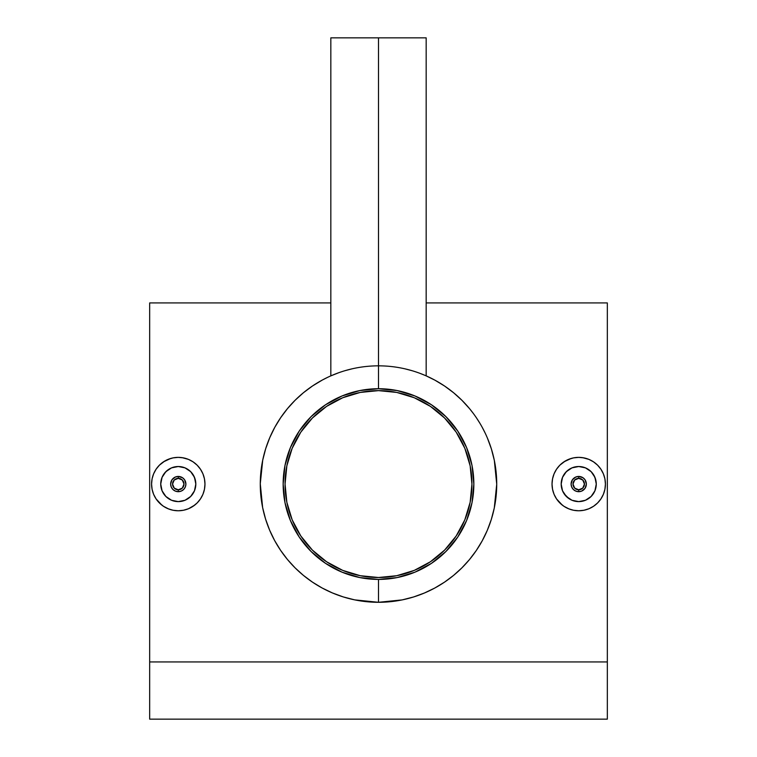 <?xml version="1.0" encoding="UTF-8"?>
<svg xmlns="http://www.w3.org/2000/svg" width="757" height="757" viewBox="0 0 757 757"><rect width="100%" height="100%" fill="white"/><g stroke="black" fill="none" stroke-linecap="round" stroke-linejoin="round"><path stroke-width="1.14" d="M378.5 390.631A93.442 93.442 0 0 1 471.942 484.064A93.442 93.442 0 0 1 378.5 577.506A93.442 93.442 0 0 1 285.058 484.064A93.442 93.442 0 0 1 378.5 390.631L396.725 392.429L414.259 397.737L430.411 406.377L444.567 417.996L456.187 432.152L464.826 448.314L470.144 465.839L471.942 484.064L470.144 502.298L464.826 519.822L456.187 535.975L444.567 550.14L430.411 561.76L414.259 570.39L396.725 575.708L378.5 577.506L360.275 575.708L342.741 570.39L326.589 561.76L312.433 550.14L300.813 535.975L292.174 519.822L286.856 502.298L285.058 484.064L286.856 465.839L292.174 448.314L300.813 432.152L312.433 417.996L326.589 406.377L342.741 397.737L360.275 392.429L378.5 390.631M351.38 394.652L342.741 397.737M300.813 432.152L296.091 440.025M289.089 511.193L292.174 519.822M326.589 561.76L334.452 566.473M405.62 573.484L414.259 570.39M456.187 535.975L460.909 528.112M467.911 456.944L464.826 448.314M430.411 406.377L422.548 401.664M581.65 477.024L578.726 476.437A7.627 7.627 0 0 1 586.353 484.064A7.627 7.627 0 0 1 578.726 491.69L581.641 491.113L578.726 491.69A7.627 7.627 0 0 0 586.353 484.064A7.627 7.627 0 0 0 578.726 476.437L578.726 478.348A5.725 5.725 0 0 1 584.442 484.064A5.725 5.725 0 0 1 578.726 489.788L578.726 491.69L578.726 489.788L574.677 488.114L573.002 484.064L574.677 480.023L578.726 478.348L582.767 480.023L584.442 484.064L582.767 488.114L578.726 489.788A5.725 5.725 0 0 1 573.002 484.064A5.725 5.725 0 0 1 578.726 478.348L578.726 476.437A7.627 7.627 0 0 0 571.1 484.064A7.627 7.627 0 0 0 578.726 491.69A7.627 7.627 0 0 1 571.1 484.064A7.627 7.627 0 0 1 578.726 476.437L575.803 477.024L578.726 476.437L582.975 477.733L585.076 479.834L586.353 484.073L586.211 482.625M583.174 477.866L582.407 477.383M585.416 480.392L584.934 479.635M585.767 486.997L586.353 484.073L585.066 488.303L581.641 491.113M584.924 488.511L585.407 487.745M582.398 490.754L583.164 490.271M578.726 501.607A17.543 17.543 0 0 1 561.183 484.064A17.543 17.543 0 0 1 578.726 466.52L571.989 467.864L566.312 471.668L562.517 477.364L561.183 484.083L562.527 490.801L566.331 496.478L572.018 500.273L578.726 501.607L585.445 500.273L591.132 496.469L594.936 490.773L596.27 484.064L594.936 477.355L591.132 471.668L585.445 467.864L578.726 466.52A17.543 17.543 0 0 1 596.27 484.064A17.543 17.543 0 0 1 578.726 501.607L585.435 500.273L591.132 496.469L594.936 490.782L596.27 484.064L594.936 477.355L591.132 471.658L585.435 467.864L578.726 466.52L572.008 467.864L566.321 471.658L562.517 477.355L561.183 484.064L562.517 490.782L564.135 493.81L568.98 498.655L572.008 500.273L578.726 501.607L575.311 501.276M582.644 457.663L588.946 459.404L593.554 461.874L597.604 465.186L600.926 469.236L603.386 473.854L604.909 478.859L605.42 484.083M605.42 484.064L604.909 489.277L603.386 494.283L600.926 498.901L597.604 502.941L593.564 506.263L588.946 508.732L583.931 510.256L578.726 510.767A26.694 26.694 0 0 1 552.033 484.064A26.694 26.694 0 0 1 578.726 457.37A26.694 26.694 0 0 1 605.42 484.064A26.694 26.694 0 0 1 578.726 510.767L573.522 510.256L568.507 508.732L563.889 506.263L559.849 502.941L556.527 498.901L554.058 494.283L552.544 489.277L552.033 484.064L552.544 478.859L554.058 473.854L556.527 469.236L559.849 465.186L565.309 460.985M181.197 477.024L178.274 476.437A7.627 7.627 0 0 1 185.9 484.064A7.627 7.627 0 0 1 178.274 491.69L181.188 491.113L178.274 491.69A7.627 7.627 0 0 0 185.9 484.064A7.627 7.627 0 0 0 178.274 476.437L178.274 478.348A5.725 5.725 0 0 1 183.998 484.064A5.725 5.725 0 0 1 178.274 489.788L178.274 491.69L178.274 489.788L174.233 488.114L172.558 484.064L174.233 480.023L178.274 478.348L182.323 480.023L183.998 484.064L182.323 488.114L178.274 489.788A5.725 5.725 0 0 1 172.558 484.064A5.725 5.725 0 0 1 178.274 478.348L178.274 476.437A7.627 7.627 0 0 0 170.647 484.064A7.627 7.627 0 0 0 178.274 491.69A7.627 7.627 0 0 1 170.647 484.064A7.627 7.627 0 0 1 178.274 476.437L175.35 477.024L178.274 476.437L182.522 477.733L184.623 479.834L185.9 484.073L185.768 482.625M182.721 477.866L181.954 477.383M184.963 480.392L184.481 479.635M185.758 485.53L185.9 484.073L185.323 486.997L183.667 489.467L181.188 491.113M184.471 488.511L184.954 487.745M181.945 490.754L182.711 490.271M178.274 501.607A17.543 17.543 0 0 1 160.73 484.064A17.543 17.543 0 0 1 178.274 466.52L171.546 467.864L165.859 471.668L162.064 477.364L160.73 484.083L162.074 490.801L165.878 496.478L171.565 500.273L178.274 501.607L184.992 500.273L190.679 496.469L194.483 490.773L195.817 484.064L194.483 477.355L190.679 471.668L184.992 467.864L178.274 466.52A17.543 17.543 0 0 1 195.817 484.064A17.543 17.543 0 0 1 178.274 501.607L184.992 500.273L190.679 496.469L194.483 490.782L195.817 484.064L194.483 477.355L190.679 471.658L184.992 467.864L178.274 466.52L171.565 467.864L165.868 471.658L162.064 477.355L160.73 484.064L162.064 490.782L165.868 496.469L171.565 500.273L178.274 501.607L174.858 501.276M182.191 457.663L188.493 459.404L193.101 461.865M193.111 461.874L197.151 465.186L200.473 469.236L202.942 473.854L204.456 478.859L204.967 484.083M204.456 489.296L202.942 494.283L200.473 498.901L197.151 502.941L193.111 506.263L188.493 508.732L183.478 510.256L178.274 510.767A26.694 26.694 0 0 1 151.58 484.064A26.694 26.694 0 0 1 178.274 457.37A26.694 26.694 0 0 1 204.967 484.064A26.694 26.694 0 0 1 178.274 510.767L173.069 510.256L168.054 508.732L163.427 506.253L159.396 502.941L156.084 498.901L153.605 494.283L152.091 489.277L151.58 484.064L152.091 478.859L153.614 473.854L156.074 469.236L159.396 465.186L164.856 460.985M461.874 567.892L469.472 559.574L461.874 567.892L453.509 575.452L444.501 582.161L434.802 588.028L424.45 592.996L413.577 596.97L402.147 599.904L378.5 602.298A118.224 118.224 0 0 1 260.276 484.064A118.224 118.224 0 0 1 378.5 365.839L378.5 37.85L426.172 37.85L378.5 37.85L378.5 388.72A95.344 95.344 0 0 1 473.844 484.064A95.344 95.344 0 0 1 378.5 579.417L378.5 602.298A118.224 118.224 0 0 0 496.724 484.064A118.224 118.224 0 0 0 378.5 365.839A118.224 118.224 0 0 1 496.724 484.064A118.224 118.224 0 0 1 378.5 602.298L354.702 599.875L343.29 596.932L332.361 592.92L322.113 587.981L312.471 582.142L303.406 575.386L295.05 567.826L287.461 559.508L280.629 550.396L274.64 540.564L269.615 530.137L265.575 519.075L262.632 507.578L260.276 483.77L262.717 460.152L265.688 448.693L269.757 437.678L274.772 427.336L280.705 417.637L287.537 408.543L295.154 400.216L303.472 392.694L312.509 385.975L322.236 380.09L317.505 382.787M425.245 375.472L422.122 374.185M425.311 375.5L426.134 375.86M412.224 370.75L405.061 368.858M420.495 373.551L425.188 375.444M453.594 392.751L444.596 386.042L453.594 392.751L461.902 400.273L469.539 408.638L466.038 404.607M469.539 408.638L473.153 413.227M476.361 417.722L479.938 423.333M482.313 427.487L485.369 433.496M485.265 534.858L487.281 530.383L482.2 540.848L476.248 550.576L469.472 559.574M434.802 588.028L439.524 585.331M424.45 592.996L429.55 590.706M413.577 596.97L418.176 595.437M402.147 599.904L407.011 598.806M607.332 661.94L607.332 302.914L607.332 719.15L149.668 719.15L149.668 661.94L607.332 661.94L607.332 719.15L149.668 719.15L149.668 661.94L607.332 661.94M149.668 302.914L149.668 661.94L149.668 302.914L330.828 302.914M184.405 510.048L183.487 510.246M194.644 505.156L188.493 508.732M199.668 500.036L197.142 502.96M203.851 491.728L202.923 494.312M204.125 477.402L204.447 478.812M198.921 467.135L200.482 469.245M195.117 463.36L197.161 465.205M190.452 460.313L193.139 461.893M186.231 458.581L188.493 459.404M159.396 465.186L163.446 461.865L170.666 458.477M152.99 475.491L153.614 473.854M161.875 505.137L156.074 498.901L153.614 494.283M168.669 508.978L163.446 506.263M174.356 510.473L173.05 510.246M487.376 437.981L491.397 448.977L494.34 460.436L496.724 484.206L494.283 507.985L491.321 519.406L487.281 530.383M434.878 380.146L444.596 386.042M426.172 37.85L426.172 375.879L434.84 380.128M414.732 371.526L415.252 371.696M415.801 371.876L417.514 372.463M422.728 374.422L424.563 375.179M332.702 375.075L334.291 374.412M339.505 372.453L341.18 371.886M341.757 371.696L342.268 371.526M322.283 380.061L327.459 377.421M330.837 375.869L331.689 375.5M331.812 375.444L332.446 375.179M584.858 510.048L583.94 510.246M595.097 505.156L593.564 506.263M600.121 500.036L597.595 502.96M604.304 491.728L603.376 494.312M604.578 477.402L604.9 478.812M599.364 467.135L600.926 469.245M595.57 463.36L597.614 465.205M590.905 460.313L593.583 461.893M586.684 458.581L588.946 459.404M563.908 461.855L571.119 458.477M553.443 475.491L554.058 473.854M562.328 505.137L556.527 498.901L554.058 494.283M569.113 508.978L563.889 506.263M574.809 510.473L573.513 510.256M349.848 598.768L354.702 599.875M303.406 575.386L312.471 582.142M287.461 559.508L290.943 563.52M280.629 550.396L283.837 554.9M274.64 540.564L277.034 544.747M269.615 530.137L271.612 534.593M271.744 433.259L269.757 437.678M295.154 400.216L287.537 408.543M351.929 368.867L344.766 370.75M378.5 579.417L359.897 577.582L342.013 572.16L325.529 563.34L311.08 551.484L299.223 537.035L290.414 520.551L284.982 502.667L283.156 484.064L284.982 465.47L290.414 447.576L299.223 431.093L311.08 416.643L325.529 404.787L342.013 395.977L359.897 390.555L378.5 388.72L397.103 390.555L414.987 395.977L431.471 404.787L445.92 416.643L457.777 431.093L466.586 447.576L472.018 465.47L473.844 484.064L472.018 502.667L466.586 520.551L457.777 537.035L445.92 551.484L431.471 563.34L414.987 572.16L397.103 577.582L378.5 579.417A95.344 95.344 0 0 1 283.156 484.064A95.344 95.344 0 0 1 378.5 388.72L378.5 365.839A118.224 118.224 0 0 0 260.276 484.064A118.224 118.224 0 0 0 378.5 602.298L378.5 579.417M378.5 37.85L330.828 37.85L378.5 37.85M330.828 37.85L330.828 375.879L338.89 372.671M168.054 459.404L173.069 457.881L178.274 457.37L183.478 457.881M204.967 484.064L204.456 489.277M175.359 491.113L178.274 491.69L175.359 491.113L172.88 489.457L171.224 486.988L170.647 484.064L170.789 485.521M173.836 490.271L174.602 490.754M171.593 487.735L172.076 488.502M171.224 481.149L170.647 484.064L171.934 479.824L175.35 477.024M172.076 479.626L171.593 480.392M174.602 477.383L173.836 477.866M165.878 496.478L167.344 497.784M162.074 490.791L163.692 493.819M161.071 487.499L161.506 489.23M160.73 484.073L160.825 485.862M161.061 480.657L160.806 482.427M162.064 477.355L161.468 479.049M163.682 474.336L162.764 475.869M168.518 469.491L164.752 472.888M171.555 467.864L170.552 468.318M174.829 466.861L173.239 467.258M181.699 466.861L178.274 466.52M188.02 469.482L184.992 467.864M190.679 471.668L192.855 474.317M195.817 484.064L195.476 480.648L193.716 475.737M194.483 490.773L195.476 487.499M190.679 496.469L192.865 493.819M188.029 498.655L188.758 498.134M181.708 501.276L183.998 500.651M559.849 465.186L563.889 461.874M568.507 459.404L573.522 457.881L578.726 457.37L583.931 457.881M593.554 506.263L588.946 508.732M575.803 491.113L578.726 491.69L575.803 491.113L573.333 489.457L571.677 486.988L571.1 484.064L571.242 485.521M574.289 490.271L575.055 490.754M572.037 487.735L572.519 488.502M571.677 481.149L571.1 484.064L572.387 479.824L575.803 477.024M572.519 479.626L572.046 480.392M575.055 477.383L574.289 477.866M566.331 496.478L567.788 497.784M562.517 490.791L564.145 493.819M561.524 487.499L561.959 489.23M561.183 484.073L561.278 485.862M561.514 480.657L561.259 482.427M562.517 477.355L561.912 479.049M564.135 474.336L563.217 475.869M568.961 469.491L565.205 472.888M572.008 467.864L570.996 468.318M575.282 466.861L573.692 467.258M582.152 466.861L578.726 466.52M588.473 469.482L585.445 467.864M591.132 471.668L593.308 474.317M596.27 484.064L595.929 480.648L594.16 475.737M594.936 490.773L595.929 487.499M591.132 496.469L593.308 493.819M588.482 498.655L589.211 498.134M582.161 501.276L584.451 500.651M607.332 302.914L426.172 302.914"/></g></svg>
